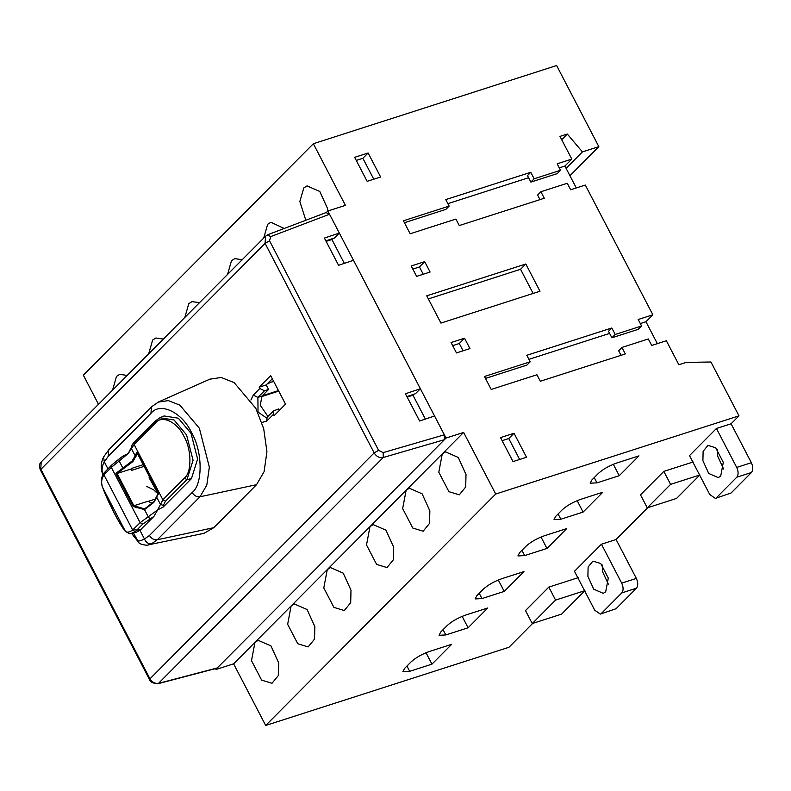 <?xml version="1.0" encoding="UTF-8"?>
<svg xmlns="http://www.w3.org/2000/svg" width="791" height="791" viewBox="0 0 791 791"><rect width="100%" height="100%" fill="white"/><g stroke="black" fill="none" stroke-linecap="round" stroke-linejoin="round"><path stroke-width="1.19" d="M440.933 323.084L426.745 295.834L525.817 263.996L539.996 291.246L440.933 323.084M533.134 293.451L520.557 269.286L525.817 263.996M520.557 269.286L428.356 298.919M373.767 179.211L362.871 158.289L368.131 152.999L380.629 177.006L367.143 181.337L354.645 157.33L368.131 152.999M362.871 158.289L356.257 160.415M519.647 459.462L508.761 438.54L514.021 433.25L526.519 457.257L513.033 461.588L500.535 437.581L514.021 433.25M508.761 438.54L502.147 440.666M463.091 350.799L459.284 343.502L452.67 345.627M464.544 338.212L469.953 348.594L456.466 352.924L451.068 342.543L464.544 338.212L459.284 343.502M423.234 274.25L419.438 266.953L412.823 269.078M424.698 261.663L430.096 272.045L416.62 276.375L411.211 265.994L424.698 261.663L419.438 266.953M539.986 199.619L537.613 195.061L540.896 191.748L544.277 198.244L459.274 225.554L455.903 219.067L410.173 233.77L403.42 220.788L449.15 206.095L445.857 209.397L404.428 222.716M717.269 449.318L717.556 455.942L723.587 468.994M720.7 476.103L723.3 462.369L715.707 447.765L707.925 445.402L703.13 451.285L702.902 460.659L708.716 473.453L718.277 477.616L720.7 476.103M616.693 463.032L638.97 455.873L619.254 475.707L596.978 482.866L590.205 483.202L591.826 480.018L598.392 473.404C603.108 469.182 609.199 465.721 616.693 463.032M613.302 464.277L619.254 475.707M580.545 499.398L602.821 492.239L583.105 512.074L560.829 519.232L554.056 519.568L555.678 516.385L562.253 509.78C566.959 505.548 573.06 502.087 580.545 499.398M577.163 500.654L583.105 512.074M544.396 535.764L566.672 528.606L546.957 548.44L524.68 555.598L517.917 555.935L519.529 552.751L526.104 546.146C530.81 541.914 536.911 538.453 544.396 535.764M541.014 537.02L546.957 548.44M501.682 578.745L523.958 571.586L504.243 591.421L481.966 598.579L475.193 598.916L476.815 595.732L483.39 589.127C488.096 584.895 494.197 581.434 501.682 578.745M498.29 579.991L504.243 591.421M465.533 615.111L487.81 607.953L468.094 627.787L445.817 634.946L439.054 635.282L440.666 632.098L447.241 625.493C451.948 621.261 458.048 617.801 465.533 615.111M462.152 616.367L468.094 627.787M429.394 651.477L451.671 644.319L431.955 664.153L409.679 671.312L402.906 671.648L404.527 668.474L411.093 661.859C415.809 657.628 421.9 654.167 429.394 651.477M426.003 652.733L431.955 664.153M715.351 498.379L709.754 494.523L689.495 455.606L716.438 428.495L731.092 423.778L751.361 462.705C753.19 466.828 753.22 470.091 751.45 472.504L731.082 493.001L715.351 498.379L731.082 493.001M663.837 471.387L670.59 484.359L647.256 507.842L640.502 494.859L663.837 471.387L693.143 461.974M647.256 507.842L676.572 498.419L699.897 474.946L670.59 484.359M602.258 565.031L602.544 571.656L608.576 584.707M605.688 591.816L608.299 578.083L600.695 563.489L592.914 561.116L588.118 566.999L587.891 576.372L593.705 589.166L603.266 593.339L605.688 591.816M600.339 614.093L594.753 610.237L574.484 571.32L601.437 544.208L616.09 539.502L636.35 578.419C638.179 582.542 638.208 585.805 636.439 588.217L616.07 608.714L600.339 614.093L616.07 608.714M601.437 544.208L621.696 583.135L636.35 578.419M636.439 588.217L621.785 592.924C623.555 590.521 623.526 587.258 621.696 583.135M621.785 592.924L601.417 613.42M548.825 587.1L555.579 600.082L532.254 623.555L525.491 610.573L548.825 587.1L578.132 577.687M532.254 623.555L561.561 614.132L584.885 590.659L555.579 600.082M621.034 355.317L618.661 350.749L621.944 347.447L648.323 338.973L651.705 345.459L666.358 340.743L678.856 364.75L686.183 362.397L710.951 362.001L738.982 415.848L495.71 494.039L463.625 432.41L442.268 453.896L445.501 451.879L458.246 457.435L466.008 474.501L465.701 486.989L459.304 494.84L448.932 491.676L438.797 472.217L442.268 453.896L406.129 490.262L409.352 488.245L422.107 493.811L429.859 510.867L429.553 523.355L423.155 531.206L412.783 528.042L402.659 508.583L406.129 490.262L369.98 526.628L373.204 524.611L385.959 530.178L393.71 547.234L393.404 559.731L387.017 567.572L376.635 564.418L366.51 544.95L369.98 526.628L327.266 569.609L330.49 567.592L343.245 573.149L350.996 590.215L350.69 602.702L344.293 610.553L333.921 607.389L323.786 587.931L327.266 569.609L291.118 605.975L294.341 603.958L307.096 609.525L314.848 626.581L314.541 639.079L308.154 646.919L297.772 643.755L287.647 624.297L291.118 605.975L254.969 642.341L258.202 640.324L270.947 645.891L278.709 662.947L278.402 675.445L272.005 683.286L261.633 680.131L251.498 660.663L254.969 642.341L233.612 663.837L265.697 725.466L508.969 647.275L532.689 623.407M305.82 220.264L299.829 201.487L303.813 187.922L307.037 185.895L319.791 191.462L327.543 208.517L327.889 210.989L345.43 205.353L313.355 143.725L83.332 375.152L98.499 404.29M263.69 238.091L267.665 224.288L270.898 222.271L284.196 228.48M227.551 274.457L231.516 260.654L234.749 258.637L242.194 259.715M184.827 317.438L188.802 303.635L192.035 301.618L199.48 302.696M148.688 353.804L152.653 340.001L155.886 337.984L163.332 339.062M112.54 390.171L116.514 376.368L119.738 374.351L127.183 375.428M273.775 381.569L268.426 382.696M267.556 383.566L269.365 382.982M267.981 416.521L260.259 405.239L261.999 396.083L268.574 389.469L266.211 384.93L259.171 387.185L270.67 375.616L285.531 404.161L274.032 415.73L273.36 414.435L273.617 410.845L278.699 408.927L279.421 410.311M268.574 389.469L264.471 390.784L259.844 388.49L259.171 387.185M266.211 384.93L272.322 378.78M136.873 507.802L135.073 505.37M146.444 486.277L153.741 489.856L156.559 492.605M209.862 379.176L221.203 377.485L234.077 382.567L255.809 408.304L263.71 428.742L266.933 451.631L264.105 471.644L256.521 484.695L213.807 527.666L204.078 533.302M149.232 476.241L149.143 477.794L157.982 493.713M131.771 468.341L131.108 469.004L131.79 470.309L131.771 468.341L143.211 464.673M152.169 503.294L147.897 501.257L133.897 505.756L117.108 473.502L115.891 473.344L126.698 494.108L125.729 495.028L111.333 467.382L119.174 460.985L122.882 468.114L115.891 473.344M154.027 501.613L144.624 508.89L133.916 505.746L133.155 506.507L126.698 494.108M144.812 508.791L144.526 509.602L133.155 506.507M184.362 478.169L186.983 479.593L165.507 501.197L163.332 505.409L160.464 504.431L157.666 509.918L163.243 507.011L191.452 478.634L186.983 479.593L193.063 460.263L186.567 434.921L174.02 419.972L159.95 417.767L155.738 420.703L134.252 442.317C132.661 443.652 131.642 445.521 131.207 447.924L131.425 448.655L128.28 453.47L119.174 460.985L118.818 459.205L111.491 465.227L103.957 473.038C100.981 477.448 100.586 482.362 102.741 487.78L102.84 487.968C100.941 483.133 101.327 478.802 103.997 474.956L132.651 530L140.126 522.683L148.204 516.76L144.496 509.631L153.78 502.453L156.756 497.302L160.464 504.431L162.887 499.783L184.362 478.169C191.936 472.435 191.729 449.476 183.977 436.424C177.481 422.107 161.858 414.652 155.58 422.869L134.094 444.473L148.49 472.128L147.67 473.008L136.863 452.244L135.142 455.784L131.425 448.655L134.094 444.473L134.697 442.021M130.485 448.981L128.28 453.47L122.704 456.377M191.452 478.634L197.621 459.037L191.026 433.339L178.311 418.192L164.044 415.957L159.95 417.767M135.805 532.481L139.948 530.326L153.938 516.385L142.736 524.107L140.126 522.683L125.729 495.028M153.938 516.385L157.666 509.918L148.204 516.76L150.023 518.807M102.682 487.533L114.211 513.161C120.311 524.265 124.098 530.385 125.581 531.512L125.235 530.988C126.787 532.798 129.259 532.462 132.651 530L135.162 531.512L131.336 533.411L135.963 532.452M117.108 473.502L133.096 461.4L137.545 452.986M131.108 469.004L117.177 473.483M156.193 498.805L148.174 501.385M137.486 453.006L136.863 452.244M131.642 533.342L137.367 540.599C138.494 541.4 140.857 540.856 144.456 538.987C146.028 542.488 148.401 544.079 151.565 543.773L148.362 544.851C147.937 546.087 138.395 543.901 138.939 542.725L133.392 532.986M102.889 474.709L102.81 474.224C101.436 470.21 101.93 466.077 104.293 461.825L103.572 456.99L108.713 449.871L108.238 456.338L150.962 413.357C159.96 401.61 182.306 412.279 191.61 432.766C202.694 451.443 203 484.3 192.164 492.506L149.45 535.487L144.456 538.987L139.948 530.316M332.932 238.516L331.923 239.525L344.342 263.373M331.923 239.525L326.119 241.384M325.852 240.879L334.395 238.022L339.329 233.058L324.389 238.061L338.568 265.301L353.508 260.308L420.377 388.757L415.453 393.71L406.9 396.578M434.566 416.007L419.616 421L405.437 393.75L420.377 388.757L444.354 434.813L444.404 439.707L217.021 668.197M267.407 234.996L270.74 236.588L329.531 214.242L327.85 211.009L326.208 212.66L329.531 214.242L353.508 260.308M413.98 394.205L412.971 395.213L407.167 397.082M412.971 395.213L425.39 419.072M41.191 461.964L40.756 469.043L149.835 678.589C152.149 682.326 155.145 683.899 158.813 683.305L217.673 667.831L216.022 669.483L233.612 663.837M270.74 236.588L269.543 240.79L265.074 243.351L40.351 469.844L149.43 679.38C149.875 682.01 152.792 683.434 158.18 683.671L383.24 457.505C379.502 458.157 376.476 456.625 374.153 452.897L265.074 243.351L265.578 236.193M215.557 668.583L216.022 669.483M569.925 175.711L598.836 146.632L582.423 151.902L567.305 134.045L559.979 136.398L571.804 159.1L564.903 166.041L576.303 187.942M567.305 134.045L561.699 139.691M582.423 151.902L566.089 168.335M313.355 143.725L556.627 65.534L598.836 146.632M463.625 432.41L446.045 438.056L444.404 439.707L383.24 457.505L383.2 452.61L444.354 434.813L446.045 438.056M495.71 494.039L265.697 725.466M738.982 415.848L731.092 423.778M647.691 507.693L616.09 539.502M716.438 428.495L736.708 467.422L751.361 462.705M751.45 472.504L736.797 477.21C738.567 474.808 738.527 471.535 736.708 467.422M736.797 477.21L716.419 497.707M621.944 347.447L625.325 353.933L540.322 381.252L536.951 374.766L491.221 389.459L484.468 376.486L530.197 361.794L526.905 365.096L485.476 378.414M611.908 337.777L608.526 331.291L611.819 327.988L615.19 334.474L611.908 337.777L638.288 329.303L641.57 325.991L638.199 319.505L652.852 314.798L645.95 321.739L657.351 343.64M645.95 321.739L640.305 323.559M609.634 333.406L528.922 359.351M530.197 361.794L526.816 355.307L611.819 327.988M615.19 334.474L641.57 325.991M564.903 166.041L559.257 167.86M528.586 177.718L447.874 203.653M540.896 191.748L567.276 183.275L570.657 189.761L585.31 185.054L652.852 314.798M449.15 206.095L445.768 199.609L530.771 172.29L534.143 178.776L560.522 170.302L557.141 163.816L571.804 159.1M560.522 170.302L557.24 173.605L530.86 182.088L527.478 175.592L530.771 172.29M534.143 178.776L530.86 182.088M596.978 482.866L594.229 477.596M560.829 519.232L558.09 513.962M524.68 555.598L521.941 550.328M481.966 598.579L479.227 593.309M445.817 634.946L443.079 629.676M409.679 671.312L406.93 666.042M278.729 391.1L261.534 396.627M262.305 395.777L278.462 390.576M273.617 410.845L266.409 417.866L258.034 412.091L257.896 397.398L261.999 396.083M250.915 400.019L253.278 395.095L257.896 397.398L264.471 390.784M253.278 395.095L259.844 388.49M267.051 417.45L266.785 421.049L261.831 422.503M273.36 414.435L266.785 421.049M158.151 402.125L168.325 400.602L179.873 405.16L199.372 428.247L209.348 467.125L206.807 485.071L200.004 496.778L157.29 539.759C154.047 540.115 151.427 538.691 149.45 535.487M213.807 527.666L157.29 539.759L151.565 543.773M192.164 492.506C194.151 495.71 196.761 497.134 200.004 496.778L256.521 484.695M123.544 468.786L122.882 468.114L132.166 460.935L135.142 455.784L136.151 456.1M156.173 420.407L155.58 422.869M148.49 472.128L162.887 499.783L165.507 501.197M147.67 473.008L158.477 493.762L157.083 496.313M163.332 505.409L163.243 507.011M142.736 524.107L136.705 530.178L141.174 529.219M135.162 531.512L136.705 530.178L134.094 528.754M102.84 487.978C105.628 495.413 109.415 503.788 114.201 513.102L115.081 513.161L114.201 513.102C118.976 522.159 122.654 528.121 125.235 530.988L102.84 487.968M111.927 464.92L111.333 467.382L103.997 474.956L104.501 472.613M131.79 470.309L144.081 466.354M105.895 470.991L105.302 473.443M107.922 468.806L104.293 461.825L108.238 456.338M108.713 449.871L151.437 406.89L150.962 413.357M269.543 240.79L378.622 450.336L383.2 452.61M149.43 679.38L374.153 452.897L378.622 450.336M151.437 406.89L158.536 401.947L210.297 378.978M131.197 447.736L130.752 448.606M125.571 531.512C128.933 533.569 130.851 534.202 131.336 533.411M158.269 493.347L153.83 501.731L144.674 508.85M158.279 493.614L136.952 452.65M123.337 455.804L118.818 459.205M102.464 473.493C100.497 468.183 100.862 462.676 103.572 456.99M138.939 542.725L131.543 533.361M203.416 533.45L148.372 544.851M40.351 469.844C39.006 466.146 39.303 463.496 41.241 461.904L265.638 236.133L267.862 234.69L326.683 212.344M158.18 683.671L217.06 668.187"/></g></svg>
